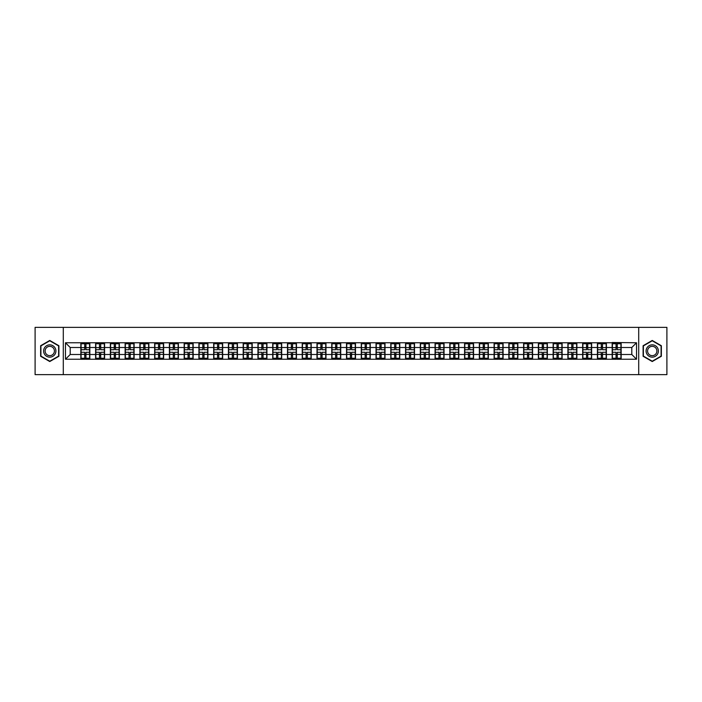 <?xml version="1.0" encoding="UTF-8"?>
<svg xmlns="http://www.w3.org/2000/svg" width="702" height="702" viewBox="0 0 702 702"><rect width="100%" height="100%" fill="white"/><g stroke="black" fill="none" stroke-linecap="round" stroke-linejoin="round"><path stroke-width="1.05" d="M638.706 374.649L666.9 374.649L666.9 327.351L638.706 327.351L638.706 374.649L63.294 374.649L63.294 327.351L35.1 327.351L35.1 374.649L63.294 374.649M638.706 327.351L63.294 327.351M631.8 354.501L631.8 347.499L621.156 347.499L621.156 354.501L631.8 354.501L636.53 359.231L636.53 342.769L612.17 342.488L612.17 347.499L606.396 347.499L606.396 354.501L612.17 354.501L612.17 347.499M636.53 359.231L65.47 359.231L65.47 342.769L80.844 342.769L80.844 347.499L70.2 347.499L70.2 354.501L80.844 354.501L80.844 347.499M612.17 342.769L80.844 342.769M612.17 354.501L612.17 359.231M606.396 354.501L606.396 359.231M606.396 342.769L606.396 347.499M591.637 354.501L597.411 354.501L597.411 347.499L591.637 347.499L591.637 359.231M597.411 354.501L597.411 359.231M597.411 342.769L597.411 347.499M591.637 342.769L591.637 347.499M576.877 354.501L582.651 354.501L582.651 347.499L576.877 347.499L576.877 359.231M582.651 354.501L582.651 359.231M582.651 342.769L582.651 347.499M576.877 342.769L576.877 347.499M562.118 354.501L567.892 354.501L567.892 347.499L562.118 347.499L562.118 359.231M567.892 354.501L567.892 359.231M567.892 342.769L567.892 347.499M562.118 342.769L562.118 347.499M547.358 354.501L553.132 354.501L553.132 347.499L547.358 347.499L547.358 359.231M553.132 354.501L553.132 359.231M553.132 342.769L553.132 347.499M547.358 342.769L547.358 347.499M532.599 354.501L538.373 354.501L538.373 347.499L532.599 347.499L532.599 359.231M538.373 354.501L538.373 359.231M538.373 342.769L538.373 347.499M532.599 342.769L532.599 347.499M517.839 354.501L523.613 354.501L523.613 347.499L517.839 347.499L517.839 359.231M523.613 354.501L523.613 359.231M523.613 342.769L523.613 347.499M517.839 342.769L517.839 347.499M503.088 354.501L508.853 354.501L508.853 347.499L503.088 347.499L503.088 359.231M508.853 354.501L508.853 359.231M508.853 342.769L508.853 347.499M503.088 342.769L503.088 347.499M488.329 354.501L494.094 354.501L494.094 347.499L488.329 347.499L488.329 359.231M494.094 354.501L494.094 359.231M494.094 342.769L494.094 347.499M488.329 342.769L488.329 347.499M473.569 354.501L479.334 354.501L479.334 347.499L473.569 347.499L473.569 359.231M479.334 354.501L479.334 359.231M479.334 342.769L479.334 347.499M473.569 342.769L473.569 347.499M458.81 354.501L464.575 354.501L464.575 347.499L458.81 347.499L458.81 359.231M464.575 354.501L464.575 359.231M464.575 342.769L464.575 347.499M458.81 342.769L458.81 347.499M444.05 354.501L449.815 354.501L449.815 347.499L444.05 347.499L444.05 359.231M449.815 354.501L449.815 359.231M449.815 342.769L449.815 347.499M444.05 342.769L444.05 347.499M429.291 354.501L435.065 354.501L435.065 347.499L429.291 347.499L429.291 359.231M435.065 354.501L435.065 359.231M435.065 342.769L435.065 347.499M429.291 342.769L429.291 347.499M414.531 354.501L420.305 354.501L420.305 347.499L414.531 347.499L414.531 359.231M420.305 354.501L420.305 359.231M420.305 342.769L420.305 347.499M414.531 342.769L414.531 347.499M399.771 354.501L405.545 354.501L405.545 347.499L399.771 347.499L399.771 359.231M405.545 354.501L405.545 359.231M405.545 342.769L405.545 347.499M399.771 342.769L399.771 347.499M385.012 354.501L390.786 354.501L390.786 347.499L385.012 347.499L385.012 359.231M390.786 354.501L390.786 359.231M390.786 342.769L390.786 347.499M385.012 342.769L385.012 347.499M370.252 354.501L376.026 354.501L376.026 347.499L370.252 347.499L370.252 359.231M376.026 354.501L376.026 359.231M376.026 342.769L376.026 347.499M370.252 342.769L370.252 347.499M355.493 354.501L361.267 354.501L361.267 347.499L355.493 347.499L355.493 359.231M361.267 354.501L361.267 359.231M361.267 342.769L361.267 347.499M355.493 342.769L355.493 347.499M340.733 354.501L346.507 354.501L346.507 347.499L340.733 347.499L340.733 359.231M346.507 354.501L346.507 359.231M346.507 342.769L346.507 347.499M340.733 342.769L340.733 347.499M325.974 354.501L331.748 354.501L331.748 347.499L325.974 347.499L325.974 359.231M331.748 354.501L331.748 359.231M331.748 342.769L331.748 347.499M325.974 342.769L325.974 347.499M311.214 354.501L316.988 354.501L316.988 347.499L311.214 347.499L311.214 359.231M316.988 354.501L316.988 359.231M316.988 342.769L316.988 347.499M311.214 342.769L311.214 347.499M296.455 354.501L302.229 354.501L302.229 347.499L296.455 347.499L296.455 359.231M302.229 354.501L302.229 359.231M302.229 342.769L302.229 347.499M296.455 342.769L296.455 347.499M281.695 354.501L287.469 354.501L287.469 347.499L281.695 347.499L281.695 359.231M287.469 354.501L287.469 359.231M287.469 342.769L287.469 347.499M281.695 342.769L281.695 347.499M266.935 354.501L272.709 354.501L272.709 347.499L266.935 347.499L266.935 359.231M272.709 354.501L272.709 359.231M272.709 342.769L272.709 347.499M266.935 342.769L266.935 347.499M252.185 354.501L257.95 354.501L257.95 347.499L252.185 347.499L252.185 359.231M257.95 354.501L257.95 359.231M257.95 342.769L257.95 347.499M252.185 342.769L252.185 347.499M237.425 354.501L243.19 354.501L243.19 347.499L237.425 347.499L237.425 359.231M243.19 354.501L243.19 359.231M243.19 342.769L243.19 347.499M237.425 342.769L237.425 347.499M222.666 354.501L228.431 354.501L228.431 347.499L222.666 347.499L222.666 359.231M228.431 354.501L228.431 359.231M228.431 342.769L228.431 347.499M222.666 342.769L222.666 347.499M207.906 354.501L213.671 354.501L213.671 347.499L207.906 347.499L207.906 359.231M213.671 354.501L213.671 359.231M213.671 342.769L213.671 347.499M207.906 342.769L207.906 347.499M193.147 354.501L198.912 354.501L198.912 347.499L193.147 347.499L193.147 359.231M198.912 354.501L198.912 359.231M198.912 342.769L198.912 347.499M193.147 342.769L193.147 347.499M178.387 354.501L184.161 354.501L184.161 347.499L178.387 347.499L178.387 359.231M184.161 354.501L184.161 359.231M184.161 342.769L184.161 347.499M178.387 342.769L178.387 347.499M163.627 354.501L169.401 354.501L169.401 347.499L163.627 347.499L163.627 359.231M169.401 354.501L169.401 359.231M169.401 342.769L169.401 347.499M163.627 342.769L163.627 347.499M148.868 354.501L154.642 354.501L154.642 347.499L148.868 347.499L148.868 359.231M154.642 354.501L154.642 359.231M154.642 342.769L154.642 347.499M148.868 342.769L148.868 347.499M134.108 354.501L139.882 354.501L139.882 347.499L134.108 347.499L134.108 359.231M139.882 354.501L139.882 359.231M139.882 342.769L139.882 347.499M134.108 342.769L134.108 347.499M119.349 354.501L125.123 354.501L125.123 347.499L119.349 347.499L119.349 359.231M125.123 354.501L125.123 359.231M125.123 342.769L125.123 347.499M119.349 342.769L119.349 347.499M104.589 354.501L110.363 354.501L110.363 347.499L104.589 347.499L104.589 359.231M110.363 354.501L110.363 359.231M110.363 342.769L110.363 347.499M104.589 342.769L104.589 347.499M89.83 354.501L95.604 354.501L95.604 347.499L89.83 347.499L89.83 359.231M95.604 354.501L95.604 359.231M95.604 342.769L95.604 347.499M89.83 342.769L89.83 347.499M80.844 354.501L80.844 359.231M70.2 354.501L65.47 359.231M65.47 342.769L70.2 347.499M621.156 354.501L621.156 359.231M621.156 342.769L621.156 347.499M636.53 342.769L631.8 347.499M49.763 340.461L40.637 345.726L40.637 356.274L49.763 361.539L58.898 356.274L58.898 345.726L49.763 340.461M643.102 356.274L652.237 361.539L661.363 356.274L661.363 345.726L652.237 340.461L643.102 345.726L643.102 356.274M81.081 347.648L84.723 347.648L84.723 342.725L81.081 342.725L81.081 352.281L84.723 352.281L84.723 354.352L85.951 354.343L85.951 352.281L89.593 352.281L89.593 342.725L85.951 342.725L85.951 343.761L89.593 343.761M84.723 346.279L85.951 346.279M85.951 343.901L84.723 343.901M81.081 349.719L84.723 349.719L84.723 347.648L85.951 347.657L85.951 349.719L89.593 349.719M81.081 343.761L84.723 343.761M84.723 358.099L85.951 358.099M84.723 355.721L85.951 355.721M81.081 359.275L84.723 359.275L84.723 358.239L81.081 358.239L81.081 359.275M81.081 352.281L81.081 354.352L84.723 354.352L84.723 358.239M81.081 354.352L81.081 358.239M89.593 352.281L89.593 359.275L85.951 359.275L85.951 358.239L89.593 358.239M89.593 354.352L85.951 354.352L85.951 358.239M89.593 347.648L85.951 347.648L85.951 343.761M95.841 347.648L99.482 347.648L99.482 342.725L95.841 342.725L95.841 352.281L99.482 352.281L99.482 354.352L100.711 354.343L100.711 352.281L104.352 352.281L104.352 342.725L100.711 342.725L100.711 343.761L104.352 343.761M99.482 346.279L100.711 346.279M100.711 343.901L99.482 343.901M95.841 349.719L99.482 349.719L99.482 347.648L100.711 347.657L100.711 349.719L104.352 349.719M95.841 343.761L99.482 343.761M99.482 358.099L100.711 358.099M99.482 355.721L100.711 355.721M95.841 359.275L99.482 359.275L99.482 358.239L95.841 358.239L95.841 359.275M95.841 352.281L95.841 354.352L99.482 354.352L99.482 358.239M95.841 354.352L95.841 358.239M104.352 352.281L104.352 359.275L100.711 359.275L100.711 358.239L104.352 358.239M104.352 354.352L100.711 354.352L100.711 358.239M104.352 347.648L100.711 347.648L100.711 343.761M110.6 347.648L114.242 347.648L114.242 342.725L110.6 342.725L110.6 352.281L114.242 352.281L114.242 354.352L115.47 354.343L115.47 352.281L119.112 352.281L119.112 342.725L115.47 342.725L115.47 343.761L119.112 343.761M114.242 346.279L115.47 346.279M115.47 343.901L114.242 343.901M110.6 349.719L114.242 349.719L114.242 347.648L115.47 347.657L115.47 349.719L119.112 349.719M110.6 343.761L114.242 343.761M114.242 358.099L115.47 358.099M114.242 355.721L115.47 355.721M110.6 359.275L114.242 359.275L114.242 358.239L110.6 358.239L110.6 359.275M110.6 352.281L110.6 354.352L114.242 354.352L114.242 358.239M110.6 354.352L110.6 358.239M119.112 352.281L119.112 359.275L115.47 359.275L115.47 358.239L119.112 358.239M119.112 354.352L115.47 354.352L115.47 358.239M119.112 347.648L115.47 347.648L115.47 343.761M125.36 347.648L129.001 347.648L129.001 342.725L125.36 342.725L125.36 352.281L129.001 352.281L129.001 354.352L130.23 354.343L130.23 352.281L133.871 352.281L133.871 342.725L130.23 342.725L130.23 343.761L133.871 343.761M129.001 346.279L130.23 346.279M130.23 343.901L129.001 343.901M125.36 349.719L129.001 349.719L129.001 347.648L130.23 347.657L130.23 349.719L133.871 349.719M125.36 343.761L129.001 343.761M129.001 358.099L130.23 358.099M129.001 355.721L130.23 355.721M125.36 359.275L129.001 359.275L129.001 358.239L125.36 358.239L125.36 359.275M125.36 352.281L125.36 354.352L129.001 354.352L129.001 358.239M125.36 354.352L125.36 358.239M133.871 352.281L133.871 359.275L130.23 359.275L130.23 358.239L133.871 358.239M133.871 354.352L130.23 354.352L130.23 358.239M133.871 347.648L130.23 347.648L130.23 343.761M140.119 347.648L143.761 347.648L143.761 342.725L140.119 342.725L140.119 352.281L143.761 352.281L143.761 354.352L144.989 354.343L144.989 352.281L148.631 352.281L148.631 342.725L144.989 342.725L144.989 343.761L148.631 343.761M143.761 346.279L144.989 346.279M144.989 343.901L143.761 343.901M140.119 349.719L143.761 349.719L143.761 347.648L144.989 347.657L144.989 349.719L148.631 349.719M140.119 343.761L143.761 343.761M143.761 358.099L144.989 358.099M143.761 355.721L144.989 355.721M140.119 359.275L143.761 359.275L143.761 358.239L140.119 358.239L140.119 359.275M140.119 352.281L140.119 354.352L143.761 354.352L143.761 358.239M140.119 354.352L140.119 358.239M148.631 352.281L148.631 359.275L144.989 359.275L144.989 358.239L148.631 358.239M148.631 354.352L144.989 354.352L144.989 358.239M148.631 347.648L144.989 347.648L144.989 343.761M154.879 347.648L158.52 347.648L158.52 342.725L154.879 342.725L154.879 352.281L158.52 352.281L158.52 354.352L159.749 354.343L159.749 352.281L163.39 352.281L163.39 342.725L159.749 342.725L159.749 343.761L163.39 343.761M158.52 346.279L159.749 346.279M159.749 343.901L158.52 343.901M154.879 349.719L158.52 349.719L158.52 347.648L159.749 347.657L159.749 349.719L163.39 349.719M154.879 343.761L158.52 343.761M158.52 358.099L159.749 358.099M158.52 355.721L159.749 355.721M154.879 359.275L158.52 359.275L158.52 358.239L154.879 358.239L154.879 359.275M154.879 352.281L154.879 354.352L158.52 354.352L158.52 358.239M154.879 354.352L154.879 358.239M163.39 352.281L163.39 359.275L159.749 359.275L159.749 358.239L163.39 358.239M163.39 354.352L159.749 354.352L159.749 358.239M163.39 347.648L159.749 347.648L159.749 343.761M55.089 347.929A6.151 6.151 0 0 0 46.692 345.674A6.151 6.151 0 0 0 44.437 354.071A6.151 6.151 0 0 0 52.843 356.326A6.151 6.151 0 0 0 55.089 347.929M53.8 348.675A4.66 4.66 0 0 0 47.438 346.963A4.66 4.66 0 0 0 45.735 353.325A4.66 4.66 0 0 0 52.088 355.036A4.66 4.66 0 0 0 53.8 348.675M49.763 361.214L40.918 356.107L40.918 345.893L49.763 340.786L58.608 345.893L58.608 356.107L49.763 361.214M657.563 347.929A6.151 6.151 0 0 0 649.157 345.674A6.151 6.151 0 0 0 646.911 354.071A6.151 6.151 0 0 0 655.308 356.326A6.151 6.151 0 0 0 657.563 347.929M656.265 348.675A4.66 4.66 0 0 0 649.912 346.963A4.66 4.66 0 0 0 648.2 353.325A4.66 4.66 0 0 0 654.562 355.036A4.66 4.66 0 0 0 656.265 348.675M652.237 361.214L643.392 356.107L643.392 345.893L652.237 340.786L661.082 345.893L661.082 356.107L652.237 361.214M169.638 347.648L173.28 347.648L173.28 342.725L169.638 342.725L169.638 352.281L173.28 352.281L173.28 354.352L174.508 354.343L174.508 352.281L178.15 352.281L178.15 342.725L174.508 342.725L174.508 343.761L178.15 343.761M173.28 346.279L174.508 346.279M174.508 343.901L173.28 343.901M169.638 349.719L173.28 349.719L173.28 347.648L174.508 347.657L174.508 349.719L178.15 349.719M169.638 343.761L173.28 343.761M173.28 358.099L174.508 358.099M173.28 355.721L174.508 355.721M169.638 359.275L173.28 359.275L173.28 358.239L169.638 358.239L169.638 359.275M169.638 352.281L169.638 354.352L173.28 354.352L173.28 358.239M169.638 354.352L169.638 358.239M178.15 352.281L178.15 359.275L174.508 359.275L174.508 358.239L178.15 358.239M178.15 354.352L174.508 354.352L174.508 358.239M178.15 347.648L174.508 347.648L174.508 343.761M184.389 347.648L188.039 347.648L188.039 342.725L184.389 342.725L184.389 352.281L188.039 352.281L188.039 354.352L189.268 354.343L189.268 352.281L192.91 352.281L192.91 342.725L189.268 342.725L189.268 343.761L192.91 343.761M188.039 346.279L189.268 346.279M189.268 343.901L188.039 343.901M184.389 349.719L188.039 349.719L188.039 347.648L189.268 347.657L189.268 349.719L192.91 349.719M184.389 343.761L188.039 343.761M188.039 358.099L189.268 358.099M188.039 355.721L189.268 355.721M184.389 359.275L188.039 359.275L188.039 358.239L184.389 358.239L184.389 359.275M184.389 352.281L184.389 354.352L188.039 354.352L188.039 358.239M184.389 354.352L184.389 358.239M192.91 352.281L192.91 359.275L189.268 359.275L189.268 358.239L192.91 358.239M192.91 354.352L189.268 354.352L189.268 358.239M192.91 347.648L189.268 347.648L189.268 343.761M199.149 347.648L202.799 347.648L202.799 342.725L199.149 342.725L199.149 352.281L202.799 352.281L202.799 354.352L204.028 354.343L204.028 352.281L207.669 352.281L207.669 342.725L204.028 342.725L204.028 343.761L207.669 343.761M202.799 346.279L204.028 346.279M204.028 343.901L202.799 343.901M199.149 349.719L202.799 349.719L202.799 347.648L204.028 347.657L204.028 349.719L207.669 349.719M199.149 343.761L202.799 343.761M202.799 358.099L204.028 358.099M202.799 355.721L204.028 355.721M199.149 359.275L202.799 359.275L202.799 358.239L199.149 358.239L199.149 359.275M199.149 352.281L199.149 354.352L202.799 354.352L202.799 358.239M199.149 354.352L199.149 358.239M207.669 352.281L207.669 359.275L204.028 359.275L204.028 358.239L207.669 358.239M207.669 354.352L204.028 354.352L204.028 358.239M207.669 347.648L204.028 347.648L204.028 343.761M213.908 347.648L217.55 347.648L217.55 342.725L213.908 342.725L213.908 352.281L217.55 352.281L217.55 354.352L218.787 354.343L218.787 352.281L222.429 352.281L222.429 342.725L218.787 342.725L218.787 343.761L222.429 343.761M217.55 346.279L218.787 346.279M218.787 343.901L217.55 343.901M213.908 349.719L217.55 349.719L217.55 347.648L218.787 347.657L218.787 349.719L222.429 349.719M213.908 343.761L217.55 343.761M217.55 358.099L218.787 358.099M217.55 355.721L218.787 355.721M213.908 359.275L217.55 359.275L217.55 358.239L213.908 358.239L213.908 359.275M213.908 352.281L213.908 354.352L217.55 354.352L217.55 358.239M213.908 354.352L213.908 358.239M222.429 352.281L222.429 359.275L218.787 359.275L218.787 358.239L222.429 358.239M222.429 354.352L218.787 354.352L218.787 358.239M222.429 347.648L218.787 347.648L218.787 343.761M228.668 347.648L232.309 347.648L232.309 342.725L228.668 342.725L228.668 352.281L232.309 352.281L232.309 354.352L233.547 354.343L233.547 352.281L237.188 352.281L237.188 342.725L233.547 342.725L233.547 343.761L237.188 343.761M232.309 346.279L233.547 346.279M233.547 343.901L232.309 343.901M228.668 349.719L232.309 349.719L232.309 347.648L233.547 347.657L233.547 349.719L237.188 349.719M228.668 343.761L232.309 343.761M232.309 358.099L233.547 358.099M232.309 355.721L233.547 355.721M228.668 359.275L232.309 359.275L232.309 358.239L228.668 358.239L228.668 359.275M228.668 352.281L228.668 354.352L232.309 354.352L232.309 358.239M228.668 354.352L228.668 358.239M237.188 352.281L237.188 359.275L233.547 359.275L233.547 358.239L237.188 358.239M237.188 354.352L233.547 354.352L233.547 358.239M237.188 347.648L233.547 347.648L233.547 343.761M243.427 347.648L247.069 347.648L247.069 342.725L243.427 342.725L243.427 352.281L247.069 352.281L247.069 354.352L248.297 354.343L248.297 352.281L251.948 352.281L251.948 342.725L248.297 342.725L248.297 343.761L251.948 343.761M247.069 346.279L248.297 346.279M248.297 343.901L247.069 343.901M243.427 349.719L247.069 349.719L247.069 347.648L248.297 347.657L248.297 349.719L251.948 349.719M243.427 343.761L247.069 343.761M247.069 358.099L248.297 358.099M247.069 355.721L248.297 355.721M243.427 359.275L247.069 359.275L247.069 358.239L243.427 358.239L243.427 359.275M243.427 352.281L243.427 354.352L247.069 354.352L247.069 358.239M243.427 354.352L243.427 358.239M251.948 352.281L251.948 359.275L248.297 359.275L248.297 358.239L251.948 358.239M251.948 354.352L248.297 354.352L248.297 358.239M251.948 347.648L248.297 347.648L248.297 343.761M258.187 347.648L261.828 347.648L261.828 342.725L258.187 342.725L258.187 352.281L261.828 352.281L261.828 354.352L263.057 354.343L263.057 352.281L266.707 352.281L266.707 342.725L263.057 342.725L263.057 343.761L266.707 343.761M261.828 346.279L263.057 346.279M263.057 343.901L261.828 343.901M258.187 349.719L261.828 349.719L261.828 347.648L263.057 347.657L263.057 349.719L266.707 349.719M258.187 343.761L261.828 343.761M261.828 358.099L263.057 358.099M261.828 355.721L263.057 355.721M258.187 359.275L261.828 359.275L261.828 358.239L258.187 358.239L258.187 359.275M258.187 352.281L258.187 354.352L261.828 354.352L261.828 358.239M258.187 354.352L258.187 358.239M266.707 352.281L266.707 359.275L263.057 359.275L263.057 358.239L266.707 358.239M266.707 354.352L263.057 354.352L263.057 358.239M266.707 347.648L263.057 347.648L263.057 343.761M272.946 347.648L276.588 347.648L276.588 342.725L272.946 342.725L272.946 352.281L276.588 352.281L276.588 354.352L277.817 354.343L277.817 352.281L281.458 352.281L281.458 342.725L277.817 342.725L277.817 343.761L281.458 343.761M276.588 346.279L277.817 346.279M277.817 343.901L276.588 343.901M272.946 349.719L276.588 349.719L276.588 347.648L277.817 347.657L277.817 349.719L281.458 349.719M272.946 343.761L276.588 343.761M276.588 358.099L277.817 358.099M276.588 355.721L277.817 355.721M272.946 359.275L276.588 359.275L276.588 358.239L272.946 358.239L272.946 359.275M272.946 352.281L272.946 354.352L276.588 354.352L276.588 358.239M272.946 354.352L272.946 358.239M281.458 352.281L281.458 359.275L277.817 359.275L277.817 358.239L281.458 358.239M281.458 354.352L277.817 354.352L277.817 358.239M281.458 347.648L277.817 347.648L277.817 343.761M287.706 347.648L291.348 347.648L291.348 342.725L287.706 342.725L287.706 352.281L291.348 352.281L291.348 354.352L292.576 354.343L292.576 352.281L296.218 352.281L296.218 342.725L292.576 342.725L292.576 343.761L296.218 343.761M291.348 346.279L292.576 346.279M292.576 343.901L291.348 343.901M287.706 349.719L291.348 349.719L291.348 347.648L292.576 347.657L292.576 349.719L296.218 349.719M287.706 343.761L291.348 343.761M291.348 358.099L292.576 358.099M291.348 355.721L292.576 355.721M287.706 359.275L291.348 359.275L291.348 358.239L287.706 358.239L287.706 359.275M287.706 352.281L287.706 354.352L291.348 354.352L291.348 358.239M287.706 354.352L287.706 358.239M296.218 352.281L296.218 359.275L292.576 359.275L292.576 358.239L296.218 358.239M296.218 354.352L292.576 354.352L292.576 358.239M296.218 347.648L292.576 347.648L292.576 343.761M302.465 347.648L306.107 347.648L306.107 342.725L302.465 342.725L302.465 352.281L306.107 352.281L306.107 354.352L307.336 354.343L307.336 352.281L310.977 352.281L310.977 342.725L307.336 342.725L307.336 343.761L310.977 343.761M306.107 346.279L307.336 346.279M307.336 343.901L306.107 343.901M302.465 349.719L306.107 349.719L306.107 347.648L307.336 347.657L307.336 349.719L310.977 349.719M302.465 343.761L306.107 343.761M306.107 358.099L307.336 358.099M306.107 355.721L307.336 355.721M302.465 359.275L306.107 359.275L306.107 358.239L302.465 358.239L302.465 359.275M302.465 352.281L302.465 354.352L306.107 354.352L306.107 358.239M302.465 354.352L302.465 358.239M310.977 352.281L310.977 359.275L307.336 359.275L307.336 358.239L310.977 358.239M310.977 354.352L307.336 354.352L307.336 358.239M310.977 347.648L307.336 347.648L307.336 343.761M317.225 347.648L320.867 347.648L320.867 342.725L317.225 342.725L317.225 352.281L320.867 352.281L320.867 354.352L322.095 354.343L322.095 352.281L325.737 352.281L325.737 342.725L322.095 342.725L322.095 343.761L325.737 343.761M320.867 346.279L322.095 346.279M322.095 343.901L320.867 343.901M317.225 349.719L320.867 349.719L320.867 347.648L322.095 347.657L322.095 349.719L325.737 349.719M317.225 343.761L320.867 343.761M320.867 358.099L322.095 358.099M320.867 355.721L322.095 355.721M317.225 359.275L320.867 359.275L320.867 358.239L317.225 358.239L317.225 359.275M317.225 352.281L317.225 354.352L320.867 354.352L320.867 358.239M317.225 354.352L317.225 358.239M325.737 352.281L325.737 359.275L322.095 359.275L322.095 358.239L325.737 358.239M325.737 354.352L322.095 354.352L322.095 358.239M325.737 347.648L322.095 347.648L322.095 343.761M331.985 347.648L335.626 347.648L335.626 342.725L331.985 342.725L331.985 352.281L335.626 352.281L335.626 354.352L336.855 354.343L336.855 352.281L340.496 352.281L340.496 342.725L336.855 342.725L336.855 343.761L340.496 343.761M335.626 346.279L336.855 346.279M336.855 343.901L335.626 343.901M331.985 349.719L335.626 349.719L335.626 347.648L336.855 347.657L336.855 349.719L340.496 349.719M331.985 343.761L335.626 343.761M335.626 358.099L336.855 358.099M335.626 355.721L336.855 355.721M331.985 359.275L335.626 359.275L335.626 358.239L331.985 358.239L331.985 359.275M331.985 352.281L331.985 354.352L335.626 354.352L335.626 358.239M331.985 354.352L331.985 358.239M340.496 352.281L340.496 359.275L336.855 359.275L336.855 358.239L340.496 358.239M340.496 354.352L336.855 354.352L336.855 358.239M340.496 347.648L336.855 347.648L336.855 343.761M346.744 347.648L350.386 347.648L350.386 342.725L346.744 342.725L346.744 352.281L350.386 352.281L350.386 354.352L351.614 354.343L351.614 352.281L355.256 352.281L355.256 342.725L351.614 342.725L351.614 343.761L355.256 343.761M350.386 346.279L351.614 346.279M351.614 343.901L350.386 343.901M346.744 349.719L350.386 349.719L350.386 347.648L351.614 347.657L351.614 349.719L355.256 349.719M346.744 343.761L350.386 343.761M350.386 358.099L351.614 358.099M350.386 355.721L351.614 355.721M346.744 359.275L350.386 359.275L350.386 358.239L346.744 358.239L346.744 359.275M346.744 352.281L346.744 354.352L350.386 354.352L350.386 358.239M346.744 354.352L346.744 358.239M355.256 352.281L355.256 359.275L351.614 359.275L351.614 358.239L355.256 358.239M355.256 354.352L351.614 354.352L351.614 358.239M355.256 347.648L351.614 347.648L351.614 343.761M361.504 347.648L365.145 347.648L365.145 342.725L361.504 342.725L361.504 352.281L365.145 352.281L365.145 354.352L366.374 354.343L366.374 352.281L370.015 352.281L370.015 342.725L366.374 342.725L366.374 343.761L370.015 343.761M365.145 346.279L366.374 346.279M366.374 343.901L365.145 343.901M361.504 349.719L365.145 349.719L365.145 347.648L366.374 347.657L366.374 349.719L370.015 349.719M361.504 343.761L365.145 343.761M365.145 358.099L366.374 358.099M365.145 355.721L366.374 355.721M361.504 359.275L365.145 359.275L365.145 358.239L361.504 358.239L361.504 359.275M361.504 352.281L361.504 354.352L365.145 354.352L365.145 358.239M361.504 354.352L361.504 358.239M370.015 352.281L370.015 359.275L366.374 359.275L366.374 358.239L370.015 358.239M370.015 354.352L366.374 354.352L366.374 358.239M370.015 347.648L366.374 347.648L366.374 343.761M376.263 347.648L379.905 347.648L379.905 342.725L376.263 342.725L376.263 352.281L379.905 352.281L379.905 354.352L381.133 354.343L381.133 352.281L384.775 352.281L384.775 342.725L381.133 342.725L381.133 343.761L384.775 343.761M379.905 346.279L381.133 346.279M381.133 343.901L379.905 343.901M376.263 349.719L379.905 349.719L379.905 347.648L381.133 347.657L381.133 349.719L384.775 349.719M376.263 343.761L379.905 343.761M379.905 358.099L381.133 358.099M379.905 355.721L381.133 355.721M376.263 359.275L379.905 359.275L379.905 358.239L376.263 358.239L376.263 359.275M376.263 352.281L376.263 354.352L379.905 354.352L379.905 358.239M376.263 354.352L376.263 358.239M384.775 352.281L384.775 359.275L381.133 359.275L381.133 358.239L384.775 358.239M384.775 354.352L381.133 354.352L381.133 358.239M384.775 347.648L381.133 347.648L381.133 343.761M391.023 347.648L394.664 347.648L394.664 342.725L391.023 342.725L391.023 352.281L394.664 352.281L394.664 354.352L395.893 354.343L395.893 352.281L399.535 352.281L399.535 342.725L395.893 342.725L395.893 343.761L399.535 343.761M394.664 346.279L395.893 346.279M395.893 343.901L394.664 343.901M391.023 349.719L394.664 349.719L394.664 347.648L395.893 347.657L395.893 349.719L399.535 349.719M391.023 343.761L394.664 343.761M394.664 358.099L395.893 358.099M394.664 355.721L395.893 355.721M391.023 359.275L394.664 359.275L394.664 358.239L391.023 358.239L391.023 359.275M391.023 352.281L391.023 354.352L394.664 354.352L394.664 358.239M391.023 354.352L391.023 358.239M399.535 352.281L399.535 359.275L395.893 359.275L395.893 358.239L399.535 358.239M399.535 354.352L395.893 354.352L395.893 358.239M399.535 347.648L395.893 347.648L395.893 343.761M405.782 347.648L409.424 347.648L409.424 342.725L405.782 342.725L405.782 352.281L409.424 352.281L409.424 354.352L410.652 354.343L410.652 352.281L414.294 352.281L414.294 342.725L410.652 342.725L410.652 343.761L414.294 343.761M409.424 346.279L410.652 346.279M410.652 343.901L409.424 343.901M405.782 349.719L409.424 349.719L409.424 347.648L410.652 347.657L410.652 349.719L414.294 349.719M405.782 343.761L409.424 343.761M409.424 358.099L410.652 358.099M409.424 355.721L410.652 355.721M405.782 359.275L409.424 359.275L409.424 358.239L405.782 358.239L405.782 359.275M405.782 352.281L405.782 354.352L409.424 354.352L409.424 358.239M405.782 354.352L405.782 358.239M414.294 352.281L414.294 359.275L410.652 359.275L410.652 358.239L414.294 358.239M414.294 354.352L410.652 354.352L410.652 358.239M414.294 347.648L410.652 347.648L410.652 343.761M420.542 347.648L424.183 347.648L424.183 342.725L420.542 342.725L420.542 352.281L424.183 352.281L424.183 354.352L425.412 354.343L425.412 352.281L429.054 352.281L429.054 342.725L425.412 342.725L425.412 343.761L429.054 343.761M424.183 346.279L425.412 346.279M425.412 343.901L424.183 343.901M420.542 349.719L424.183 349.719L424.183 347.648L425.412 347.657L425.412 349.719L429.054 349.719M420.542 343.761L424.183 343.761M424.183 358.099L425.412 358.099M424.183 355.721L425.412 355.721M420.542 359.275L424.183 359.275L424.183 358.239L420.542 358.239L420.542 359.275M420.542 352.281L420.542 354.352L424.183 354.352L424.183 358.239M420.542 354.352L420.542 358.239M429.054 352.281L429.054 359.275L425.412 359.275L425.412 358.239L429.054 358.239M429.054 354.352L425.412 354.352L425.412 358.239M429.054 347.648L425.412 347.648L425.412 343.761M435.293 347.648L438.943 347.648L438.943 342.725L435.293 342.725L435.293 352.281L438.943 352.281L438.943 354.352L440.172 354.343L440.172 352.281L443.813 352.281L443.813 342.725L440.172 342.725L440.172 343.761L443.813 343.761M438.943 346.279L440.172 346.279M440.172 343.901L438.943 343.901M435.293 349.719L438.943 349.719L438.943 347.648L440.172 347.657L440.172 349.719L443.813 349.719M435.293 343.761L438.943 343.761M438.943 358.099L440.172 358.099M438.943 355.721L440.172 355.721M435.293 359.275L438.943 359.275L438.943 358.239L435.293 358.239L435.293 359.275M435.293 352.281L435.293 354.352L438.943 354.352L438.943 358.239M435.293 354.352L435.293 358.239M443.813 352.281L443.813 359.275L440.172 359.275L440.172 358.239L443.813 358.239M443.813 354.352L440.172 354.352L440.172 358.239M443.813 347.648L440.172 347.648L440.172 343.761M450.052 347.648L453.703 347.648L453.703 342.725L450.052 342.725L450.052 352.281L453.703 352.281L453.703 354.352L454.931 354.343L454.931 352.281L458.573 352.281L458.573 342.725L454.931 342.725L454.931 343.761L458.573 343.761M453.703 346.279L454.931 346.279M454.931 343.901L453.703 343.901M450.052 349.719L453.703 349.719L453.703 347.648L454.931 347.657L454.931 349.719L458.573 349.719M450.052 343.761L453.703 343.761M453.703 358.099L454.931 358.099M453.703 355.721L454.931 355.721M450.052 359.275L453.703 359.275L453.703 358.239L450.052 358.239L450.052 359.275M450.052 352.281L450.052 354.352L453.703 354.352L453.703 358.239M450.052 354.352L450.052 358.239M458.573 352.281L458.573 359.275L454.931 359.275L454.931 358.239L458.573 358.239M458.573 354.352L454.931 354.352L454.931 358.239M458.573 347.648L454.931 347.648L454.931 343.761M464.812 347.648L468.453 347.648L468.453 342.725L464.812 342.725L464.812 352.281L468.453 352.281L468.453 354.352L469.691 354.343L469.691 352.281L473.332 352.281L473.332 342.725L469.691 342.725L469.691 343.761L473.332 343.761M468.453 346.279L469.691 346.279M469.691 343.901L468.453 343.901M464.812 349.719L468.453 349.719L468.453 347.648L469.691 347.657L469.691 349.719L473.332 349.719M464.812 343.761L468.453 343.761M468.453 358.099L469.691 358.099M468.453 355.721L469.691 355.721M464.812 359.275L468.453 359.275L468.453 358.239L464.812 358.239L464.812 359.275M464.812 352.281L464.812 354.352L468.453 354.352L468.453 358.239M464.812 354.352L464.812 358.239M473.332 352.281L473.332 359.275L469.691 359.275L469.691 358.239L473.332 358.239M473.332 354.352L469.691 354.352L469.691 358.239M473.332 347.648L469.691 347.648L469.691 343.761M479.571 347.648L483.213 347.648L483.213 342.725L479.571 342.725L479.571 352.281L483.213 352.281L483.213 354.352L484.45 354.343L484.45 352.281L488.092 352.281L488.092 342.725L484.45 342.725L484.45 343.761L488.092 343.761M483.213 346.279L484.45 346.279M484.45 343.901L483.213 343.901M479.571 349.719L483.213 349.719L483.213 347.648L484.45 347.657L484.45 349.719L488.092 349.719M479.571 343.761L483.213 343.761M483.213 358.099L484.45 358.099M483.213 355.721L484.45 355.721M479.571 359.275L483.213 359.275L483.213 358.239L479.571 358.239L479.571 359.275M479.571 352.281L479.571 354.352L483.213 354.352L483.213 358.239M479.571 354.352L479.571 358.239M488.092 352.281L488.092 359.275L484.45 359.275L484.45 358.239L488.092 358.239M488.092 354.352L484.45 354.352L484.45 358.239M488.092 347.648L484.45 347.648L484.45 343.761M494.331 347.648L497.972 347.648L497.972 342.725L494.331 342.725L494.331 352.281L497.972 352.281L497.972 354.352L499.201 354.343L499.201 352.281L502.851 352.281L502.851 342.725L499.201 342.725L499.201 343.761L502.851 343.761M497.972 346.279L499.201 346.279M499.201 343.901L497.972 343.901M494.331 349.719L497.972 349.719L497.972 347.648L499.201 347.657L499.201 349.719L502.851 349.719M494.331 343.761L497.972 343.761M497.972 358.099L499.201 358.099M497.972 355.721L499.201 355.721M494.331 359.275L497.972 359.275L497.972 358.239L494.331 358.239L494.331 359.275M494.331 352.281L494.331 354.352L497.972 354.352L497.972 358.239M494.331 354.352L494.331 358.239M502.851 352.281L502.851 359.275L499.201 359.275L499.201 358.239L502.851 358.239M502.851 354.352L499.201 354.352L499.201 358.239M502.851 347.648L499.201 347.648L499.201 343.761M509.09 347.648L512.732 347.648L512.732 342.725L509.09 342.725L509.09 352.281L512.732 352.281L512.732 354.352L513.961 354.343L513.961 352.281L517.611 352.281L517.611 342.725L513.961 342.725L513.961 343.761L517.611 343.761M512.732 346.279L513.961 346.279M513.961 343.901L512.732 343.901M509.09 349.719L512.732 349.719L512.732 347.648L513.961 347.657L513.961 349.719L517.611 349.719M509.09 343.761L512.732 343.761M512.732 358.099L513.961 358.099M512.732 355.721L513.961 355.721M509.09 359.275L512.732 359.275L512.732 358.239L509.09 358.239L509.09 359.275M509.09 352.281L509.09 354.352L512.732 354.352L512.732 358.239M509.09 354.352L509.09 358.239M517.611 352.281L517.611 359.275L513.961 359.275L513.961 358.239L517.611 358.239M517.611 354.352L513.961 354.352L513.961 358.239M517.611 347.648L513.961 347.648L513.961 343.761M523.85 347.648L527.492 347.648L527.492 342.725L523.85 342.725L523.85 352.281L527.492 352.281L527.492 354.352L528.72 354.343L528.72 352.281L532.362 352.281L532.362 342.725L528.72 342.725L528.72 343.761L532.362 343.761M527.492 346.279L528.72 346.279M528.72 343.901L527.492 343.901M523.85 349.719L527.492 349.719L527.492 347.648L528.72 347.657L528.72 349.719L532.362 349.719M523.85 343.761L527.492 343.761M527.492 358.099L528.72 358.099M527.492 355.721L528.72 355.721M523.85 359.275L527.492 359.275L527.492 358.239L523.85 358.239L523.85 359.275M523.85 352.281L523.85 354.352L527.492 354.352L527.492 358.239M523.85 354.352L523.85 358.239M532.362 352.281L532.362 359.275L528.72 359.275L528.72 358.239L532.362 358.239M532.362 354.352L528.72 354.352L528.72 358.239M532.362 347.648L528.72 347.648L528.72 343.761M538.609 347.648L542.251 347.648L542.251 342.725L538.609 342.725L538.609 352.281L542.251 352.281L542.251 354.352L543.48 354.343L543.48 352.281L547.121 352.281L547.121 342.725L543.48 342.725L543.48 343.761L547.121 343.761M542.251 346.279L543.48 346.279M543.48 343.901L542.251 343.901M538.609 349.719L542.251 349.719L542.251 347.648L543.48 347.657L543.48 349.719L547.121 349.719M538.609 343.761L542.251 343.761M542.251 358.099L543.48 358.099M542.251 355.721L543.48 355.721M538.609 359.275L542.251 359.275L542.251 358.239L538.609 358.239L538.609 359.275M538.609 352.281L538.609 354.352L542.251 354.352L542.251 358.239M538.609 354.352L538.609 358.239M547.121 352.281L547.121 359.275L543.48 359.275L543.48 358.239L547.121 358.239M547.121 354.352L543.48 354.352L543.48 358.239M547.121 347.648L543.48 347.648L543.48 343.761M553.369 347.648L557.011 347.648L557.011 342.725L553.369 342.725L553.369 352.281L557.011 352.281L557.011 354.352L558.239 354.343L558.239 352.281L561.881 352.281L561.881 342.725L558.239 342.725L558.239 343.761L561.881 343.761M557.011 346.279L558.239 346.279M558.239 343.901L557.011 343.901M553.369 349.719L557.011 349.719L557.011 347.648L558.239 347.657L558.239 349.719L561.881 349.719M553.369 343.761L557.011 343.761M557.011 358.099L558.239 358.099M557.011 355.721L558.239 355.721M553.369 359.275L557.011 359.275L557.011 358.239L553.369 358.239L553.369 359.275M553.369 352.281L553.369 354.352L557.011 354.352L557.011 358.239M553.369 354.352L553.369 358.239M561.881 352.281L561.881 359.275L558.239 359.275L558.239 358.239L561.881 358.239M561.881 354.352L558.239 354.352L558.239 358.239M561.881 347.648L558.239 347.648L558.239 343.761M568.129 347.648L571.77 347.648L571.77 342.725L568.129 342.725L568.129 352.281L571.77 352.281L571.77 354.352L572.999 354.343L572.999 352.281L576.64 352.281L576.64 342.725L572.999 342.725L572.999 343.761L576.64 343.761M571.77 346.279L572.999 346.279M572.999 343.901L571.77 343.901M568.129 349.719L571.77 349.719L571.77 347.648L572.999 347.657L572.999 349.719L576.64 349.719M568.129 343.761L571.77 343.761M571.77 358.099L572.999 358.099M571.77 355.721L572.999 355.721M568.129 359.275L571.77 359.275L571.77 358.239L568.129 358.239L568.129 359.275M568.129 352.281L568.129 354.352L571.77 354.352L571.77 358.239M568.129 354.352L568.129 358.239M576.64 352.281L576.64 359.275L572.999 359.275L572.999 358.239L576.64 358.239M576.64 354.352L572.999 354.352L572.999 358.239M576.64 347.648L572.999 347.648L572.999 343.761M582.888 347.648L586.53 347.648L586.53 342.725L582.888 342.725L582.888 352.281L586.53 352.281L586.53 354.352L587.758 354.343L587.758 352.281L591.4 352.281L591.4 342.725L587.758 342.725L587.758 343.761L591.4 343.761M586.53 346.279L587.758 346.279M587.758 343.901L586.53 343.901M582.888 349.719L586.53 349.719L586.53 347.648L587.758 347.657L587.758 349.719L591.4 349.719M582.888 343.761L586.53 343.761M586.53 358.099L587.758 358.099M586.53 355.721L587.758 355.721M582.888 359.275L586.53 359.275L586.53 358.239L582.888 358.239L582.888 359.275M582.888 352.281L582.888 354.352L586.53 354.352L586.53 358.239M582.888 354.352L582.888 358.239M591.4 352.281L591.4 359.275L587.758 359.275L587.758 358.239L591.4 358.239M591.4 354.352L587.758 354.352L587.758 358.239M591.4 347.648L587.758 347.648L587.758 343.761M597.648 347.648L601.289 347.648L601.289 342.725L597.648 342.725L597.648 352.281L601.289 352.281L601.289 354.352L602.518 354.343L602.518 352.281L606.159 352.281L606.159 342.725L602.518 342.725L602.518 343.761L606.159 343.761M601.289 346.279L602.518 346.279M602.518 343.901L601.289 343.901M597.648 349.719L601.289 349.719L601.289 347.648L602.518 347.657L602.518 349.719L606.159 349.719M597.648 343.761L601.289 343.761M601.289 358.099L602.518 358.099M601.289 355.721L602.518 355.721M597.648 359.275L601.289 359.275L601.289 358.239L597.648 358.239L597.648 359.275M597.648 352.281L597.648 354.352L601.289 354.352L601.289 358.239M597.648 354.352L597.648 358.239M606.159 352.281L606.159 359.275L602.518 359.275L602.518 358.239L606.159 358.239M606.159 354.352L602.518 354.352L602.518 358.239M606.159 347.648L602.518 347.648L602.518 343.761M612.407 347.648L616.049 347.648L616.049 342.725L612.407 342.725L612.407 352.281L616.049 352.281L616.049 354.352L617.277 354.343L617.277 352.281L620.919 352.281L620.919 342.725L617.277 342.725L617.277 343.761L620.919 343.761M616.049 346.279L617.277 346.279M617.277 343.901L616.049 343.901M612.407 349.719L616.049 349.719L616.049 347.648L617.277 347.657L617.277 349.719L620.919 349.719M612.407 343.761L616.049 343.761M616.049 358.099L617.277 358.099M616.049 355.721L617.277 355.721M612.407 359.275L616.049 359.275L616.049 358.239L612.407 358.239L612.407 359.275M612.407 352.281L612.407 354.352L616.049 354.352L616.049 358.239M612.407 354.352L612.407 358.239M620.919 352.281L620.919 359.275L617.277 359.275L617.277 358.239L620.919 358.239M620.919 354.352L617.277 354.352L617.277 358.239M620.919 347.648L617.277 347.648L617.277 343.761"/></g></svg>
